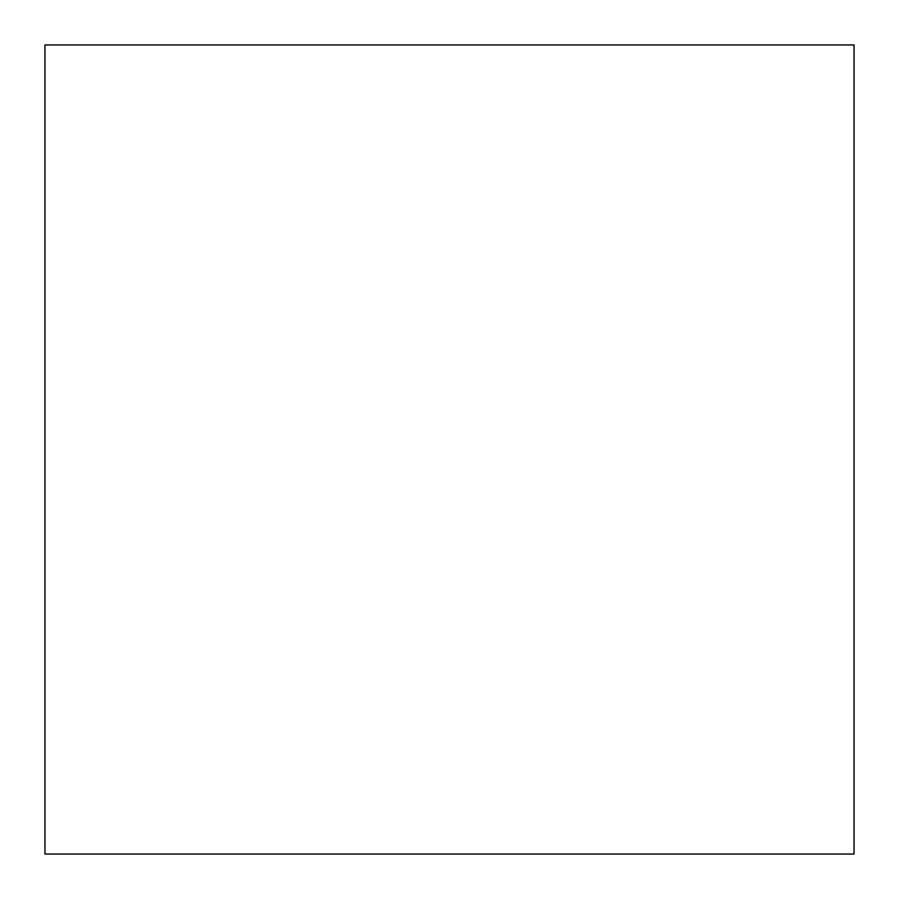 <?xml version="1.0" encoding="UTF-8"?>
<svg xmlns="http://www.w3.org/2000/svg" width="899" height="899" viewBox="0 0 899 899"><rect width="100%" height="100%" fill="white"/><g stroke="black" fill="none" stroke-linecap="round" stroke-linejoin="round"><path stroke-width="1.35" d="M854.05 449.5L854.05 854.05L44.95 854.05L44.95 44.95L854.05 44.95L854.05 449.5"/></g></svg>
